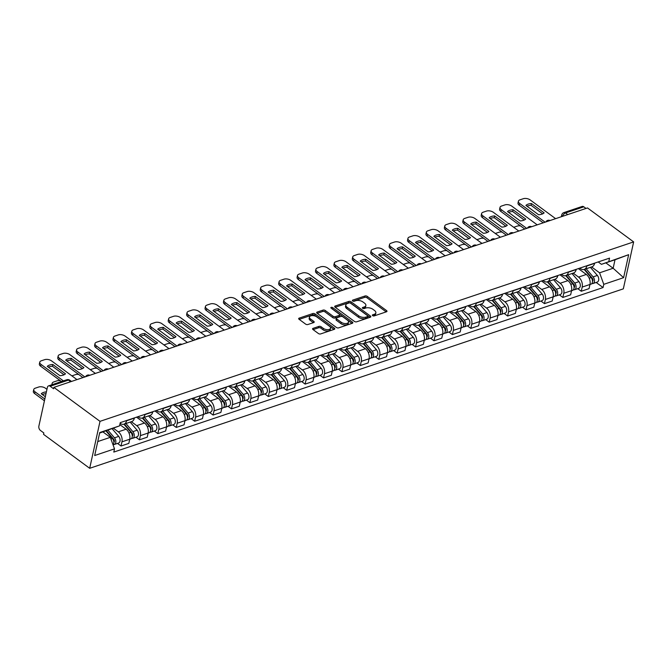 <?xml version="1.0" encoding="UTF-8"?>
<svg xmlns="http://www.w3.org/2000/svg" width="667" height="667" viewBox="0 0 667 667"><rect width="100%" height="100%" fill="white"/><g stroke="black" fill="none" stroke-linecap="round" stroke-linejoin="round"><path stroke-width="1" d="M372.62 315.641A1.126 0.584 12.4 0 0 374.179 315.925L386.493 311.781A1.609 0.834 12.4 0 0 386.985 311.339A1.609 0.834 12.4 0 0 386.577 310.605L367.25 296.381A1.609 0.834 12.4 0 0 365.024 295.981L352.718 300.117A1.126 0.584 12.4 0 0 352.368 300.433A1.126 0.584 12.4 0 0 352.651 300.942A1.126 0.584 12.4 0 0 354.219 301.226L355.811 300.692A5.144 2.66 12.4 0 1 362.948 301.976L364.557 303.16A5.144 2.66 12.4 0 1 365.875 305.511A5.144 2.66 12.4 0 1 364.29 306.928L362.698 307.47A1.126 0.584 12.4 0 0 362.348 307.779A1.126 0.584 12.4 0 0 362.64 308.296A1.126 0.584 12.4 0 0 364.199 308.571L365.791 308.037A5.144 2.66 12.4 0 1 372.936 309.321L374.546 310.505A5.144 2.66 12.4 0 1 375.855 312.856A5.144 2.66 12.4 0 1 374.27 314.282L372.678 314.816A1.126 0.584 12.4 0 0 372.336 315.124A1.126 0.584 12.4 0 0 372.62 315.641M313.073 328.356A1.609 0.834 12.4 0 0 312.573 328.798A1.609 0.834 12.4 0 0 312.981 329.54L318.409 333.525A1.609 0.834 12.4 0 0 320.635 333.925L334.309 329.331A1.609 0.834 12.4 0 0 334.801 328.889A1.609 0.834 12.4 0 0 334.392 328.147L315.066 313.932A1.609 0.834 12.4 0 0 312.84 313.532L299.166 318.126A1.609 0.834 12.4 0 0 298.674 318.568A1.609 0.834 12.4 0 0 299.083 319.301L305.636 324.12A1.609 0.834 12.4 0 0 307.862 324.521L313.715 322.561A1.609 0.834 12.4 0 0 314.207 322.111A1.609 0.834 12.4 0 0 313.798 321.377L310.555 318.984A4.294 2.218 12.4 0 1 309.455 317.025A4.294 2.218 12.4 0 1 312.331 315.591A4.294 2.218 12.4 0 1 316.75 316.9L329.473 326.263A4.294 2.218 12.4 0 1 330.565 328.231A4.294 2.218 12.4 0 1 327.689 329.665A4.294 2.218 12.4 0 1 323.27 328.347L321.152 326.788A1.609 0.834 12.4 0 0 318.918 326.388L313.073 328.356L312.84 329.415M100.008 421.344L53.86 387.377L587.502 207.937L633.65 241.904L100.008 421.344L89.686 468.301L623.328 288.853L633.65 241.904M354.427 321.411A1.609 0.834 12.4 0 0 356.662 321.811L370.327 317.217A1.609 0.834 12.4 0 0 370.827 316.775A1.609 0.834 12.4 0 0 370.418 316.041L351.092 301.817A1.609 0.834 12.4 0 0 348.866 301.417L335.193 306.011A1.609 0.834 12.4 0 0 334.701 306.453A1.609 0.834 12.4 0 0 335.109 307.187L354.427 321.411M352.318 323.27L338.653 327.872A1.609 0.834 12.4 0 1 336.418 327.472L317.1 313.248A1.609 0.834 12.4 0 1 316.683 312.515A1.609 0.834 12.4 0 1 317.184 312.064L323.028 310.105A1.609 0.834 12.4 0 1 325.263 310.505L333.1 316.266A1.609 0.834 12.4 0 0 335.334 316.667L339.211 315.366A1.609 0.834 12.4 0 0 339.703 314.924A1.609 0.834 12.4 0 0 339.295 314.182L331.14 308.179A1.126 0.584 12.4 0 1 330.849 307.67A1.126 0.584 12.4 0 1 331.607 307.295A1.126 0.584 12.4 0 1 332.758 307.637L352.401 322.094A1.609 0.834 12.4 0 1 352.818 322.828A1.609 0.834 12.4 0 1 352.318 323.27M53.86 387.377L53.56 388.753L50.175 386.251A3.277 2.126 -108.6 0 0 48.524 385.885A3.277 2.126 -108.6 0 0 47.382 387.385L38.869 426.121A3.277 2.126 -108.6 0 0 40.454 430.465L43.839 432.966L43.538 434.334L89.686 468.301M567.725 214.591L565.516 212.965A3.277 2.126 71.4 0 0 563.873 212.598L582.166 206.445A3.277 2.126 71.4 0 1 583.808 206.812L565.516 212.965A3.277 1.826 126.4 0 0 562.598 216.308M586.018 208.438L583.808 206.812M586.877 265.749L586.818 266A7.529 4.886 71.4 0 1 584.192 269.426L591.979 266.808A7.529 4.886 -108.6 0 0 594.605 263.373L594.664 263.132M573.178 273.128L578.539 277.08A7.529 4.886 71.4 0 1 582.183 287.077L589.978 284.459A7.529 4.886 -108.6 0 0 586.326 274.454L578.372 268.601M589.978 284.459L589.053 288.636L581.265 291.254L577.739 288.653M584.192 269.426A7.529 4.886 71.4 0 1 580.407 268.593L579.781 268.134M582.183 287.077L581.265 291.254M568.467 271.936L568.409 272.186A7.529 4.886 71.4 0 1 565.783 275.621L573.57 273.003A7.529 4.886 -108.6 0 0 576.196 269.568L576.255 269.318M559.33 294.839L562.856 297.44L570.644 294.822L571.569 290.645A7.529 4.886 -108.6 0 0 567.917 280.649L559.963 274.796M565.783 275.621A7.529 4.886 71.4 0 1 561.998 274.779L561.372 274.32M554.769 279.323L560.13 283.267A7.529 4.886 71.4 0 1 563.773 293.263L562.856 297.44M550.058 278.131L550 278.381A7.529 4.886 71.4 0 1 547.374 281.808L555.161 279.19A7.529 4.886 -108.6 0 0 557.787 275.754L557.845 275.504M540.92 301.034L544.447 303.635L552.234 301.017L553.151 296.84A7.529 4.886 -108.6 0 0 549.508 286.835L541.554 280.982M547.374 281.808A7.529 4.886 71.4 0 1 543.588 280.974L542.963 280.515M536.36 285.509L541.721 289.461A7.529 4.886 71.4 0 1 545.364 299.458L544.447 303.635M531.649 284.317L531.591 284.567A7.529 4.886 71.4 0 1 528.964 288.002L536.752 285.384A7.529 4.886 -108.6 0 0 539.378 281.949L539.436 281.699M522.511 307.22L526.038 309.822L533.825 307.204L534.742 303.026A7.529 4.886 -108.6 0 0 531.099 293.03L523.145 287.177M528.964 288.002A7.529 4.886 71.4 0 1 525.179 287.16L524.554 286.702M517.951 291.704L523.312 295.648A7.529 4.886 71.4 0 1 526.955 305.644L526.038 309.822M513.24 290.512L513.181 290.754A7.529 4.886 71.4 0 1 510.555 294.189L518.342 291.571A7.529 4.886 -108.6 0 0 520.969 288.136L521.027 287.886M504.102 313.415L507.629 316.016L515.416 313.39L516.333 309.221A7.529 4.886 -108.6 0 0 512.69 299.216L504.736 293.363M510.555 294.189A7.529 4.886 71.4 0 1 506.77 293.355L506.145 292.896M499.541 297.891L504.902 301.843A7.529 4.886 71.4 0 1 508.546 311.839L507.629 316.016M494.831 296.698L494.772 296.948A7.529 4.886 71.4 0 1 492.146 300.383L499.933 297.765A7.529 4.886 -108.6 0 0 502.559 294.33L502.618 294.08M485.693 319.601L489.219 322.203L497.007 319.585L497.924 315.408A7.529 4.886 -108.6 0 0 494.28 305.411L486.326 299.558M492.146 300.383A7.529 4.886 71.4 0 1 488.361 299.541L487.735 299.083M481.132 304.085L486.493 308.029A7.529 4.886 71.4 0 1 490.137 318.026L489.219 322.203M476.421 302.893L476.363 303.135A7.529 4.886 71.4 0 1 473.737 306.57L481.524 303.952A7.529 4.886 -108.6 0 0 484.15 300.517L484.209 300.267M467.284 325.796L470.81 328.397L478.598 325.771L479.515 321.602A7.529 4.886 -108.6 0 0 475.871 311.597L467.917 305.744M473.737 306.57A7.529 4.886 71.4 0 1 469.952 305.736L469.326 305.278M462.723 310.272L468.084 314.215A7.529 4.886 71.4 0 1 471.727 324.22L470.81 328.397M458.012 309.079L457.954 309.33A7.529 4.886 71.4 0 1 455.328 312.765L463.115 310.147A7.529 4.886 -108.6 0 0 465.741 306.712L465.799 306.461M448.874 331.983L452.401 334.584L460.188 331.966L461.105 327.789A7.529 4.886 -108.6 0 0 457.462 317.792L449.508 311.939M455.328 312.765A7.529 4.886 71.4 0 1 451.542 311.923L450.917 311.464M444.314 316.466L449.675 320.41A7.529 4.886 71.4 0 1 453.318 330.407L452.401 334.584M439.603 315.266L439.545 315.516A7.529 4.886 71.4 0 1 436.918 318.951L444.706 316.333A7.529 4.886 -108.6 0 0 447.332 312.898L447.39 312.648M430.465 338.177L433.992 340.779L441.779 338.152L442.696 333.984A7.529 4.886 -108.6 0 0 439.053 323.979L431.099 318.126M436.918 318.951A7.529 4.886 71.4 0 1 433.133 318.117L432.508 317.659M425.905 322.653L431.266 326.597A7.529 4.886 71.4 0 1 434.909 336.602L433.992 340.779M421.194 321.461L421.135 321.711A7.529 4.886 71.4 0 1 418.501 325.146L426.296 322.528A7.529 4.886 -108.6 0 0 428.923 319.093L428.981 318.843M412.048 344.364L415.583 346.965L423.37 344.347L424.287 340.17A7.529 4.886 -108.6 0 0 420.644 330.173L412.69 324.32M418.501 325.146A7.529 4.886 71.4 0 1 414.724 324.304L414.099 323.845M407.495 328.848L412.856 332.791A7.529 4.886 71.4 0 1 416.5 342.788L415.583 346.965M402.785 327.647L402.726 327.897A7.529 4.886 71.4 0 1 400.092 331.332L407.887 328.714A7.529 4.886 -108.6 0 0 410.513 325.279L410.572 325.029M393.638 350.559L397.173 353.151L404.961 350.534L405.878 346.365A7.529 4.886 -108.6 0 0 402.234 336.36L394.28 330.507M400.092 331.332A7.529 4.886 71.4 0 1 396.315 330.49L395.689 330.032M389.086 335.034L394.447 338.978A7.529 4.886 71.4 0 1 398.091 348.983L397.173 353.151M384.375 333.842L384.317 334.092A7.529 4.886 71.4 0 1 381.682 337.527L389.478 334.909A7.529 4.886 -108.6 0 0 392.104 331.474L392.163 331.224M375.229 356.745L378.764 359.346L386.552 356.728L387.469 352.551A7.529 4.886 -108.6 0 0 383.825 342.555L375.871 336.702M381.682 337.527A7.529 4.886 71.4 0 1 377.906 336.685L377.28 336.226M370.677 341.229L376.038 345.173A7.529 4.886 71.4 0 1 379.681 355.169L378.764 359.346M365.958 340.028L365.908 340.278A7.529 4.886 71.4 0 1 363.273 343.713L371.069 341.095A7.529 4.886 -108.6 0 0 373.695 337.66L373.753 337.41M356.82 362.94L360.355 365.533L368.142 362.915L369.059 358.746A7.529 4.886 -108.6 0 0 365.416 348.741L357.462 342.888M363.273 343.713A7.529 4.886 71.4 0 1 359.496 342.871L358.871 342.413M352.268 347.415L357.629 351.359A7.529 4.886 71.4 0 1 361.272 361.364L360.355 365.533M347.549 346.223L347.499 346.473A7.529 4.886 71.4 0 1 344.864 349.908L352.66 347.29A7.529 4.886 -108.6 0 0 355.286 343.855L355.344 343.605M338.411 369.126L341.946 371.727L349.733 369.109L350.65 364.932A7.529 4.886 -108.6 0 0 347.007 354.936L339.053 349.083M344.864 349.908A7.529 4.886 71.4 0 1 341.079 349.066L340.462 348.608M333.859 353.61L339.22 357.554A7.529 4.886 71.4 0 1 342.863 367.55L341.946 371.727M329.139 352.409L329.089 352.66A7.529 4.886 71.4 0 1 326.455 356.095L334.242 353.477A7.529 4.886 -108.6 0 0 336.877 350.042L336.935 349.791M320.002 375.321L323.537 377.914L331.324 375.296L332.241 371.127A7.529 4.886 -108.6 0 0 328.598 361.122L320.644 355.269M326.455 356.095A7.529 4.886 71.4 0 1 322.67 355.253L322.053 354.794M315.449 359.796L320.81 363.74A7.529 4.886 71.4 0 1 324.454 373.745L323.537 377.914M310.73 358.604L310.68 358.854A7.529 4.886 71.4 0 1 308.046 362.289L315.833 359.663A7.529 4.886 -108.6 0 0 318.467 356.236L318.526 355.986M301.592 381.507L305.127 384.109L312.915 381.491L313.832 377.314A7.529 4.886 -108.6 0 0 310.188 367.317L302.234 361.464M308.046 362.289A7.529 4.886 71.4 0 1 304.26 361.447L303.643 360.989M297.04 365.991L302.401 369.935A7.529 4.886 71.4 0 1 306.045 379.932L305.127 384.109M292.321 364.791L292.271 365.041A7.529 4.886 71.4 0 1 289.636 368.476L297.424 365.858A7.529 4.886 -108.6 0 0 300.058 362.423L300.117 362.173M283.183 387.702L286.718 390.295L294.506 387.677L295.423 383.5A7.529 4.886 -108.6 0 0 291.779 373.503L283.825 367.65M289.636 368.476A7.529 4.886 71.4 0 1 285.851 367.634L285.234 367.175M278.631 372.178L283.992 376.121A7.529 4.886 71.4 0 1 287.635 386.126L286.718 390.295M273.912 370.985L273.862 371.236A7.529 4.886 71.4 0 1 271.227 374.671L279.014 372.044A7.529 4.886 -108.6 0 0 281.649 368.618L281.707 368.367M264.774 393.889L268.309 396.49L276.096 393.872L277.013 389.695A7.529 4.886 -108.6 0 0 273.37 379.698L265.416 373.845M271.227 374.671A7.529 4.886 71.4 0 1 267.442 373.828L266.825 373.37M260.222 378.372L265.583 382.316A7.529 4.886 71.4 0 1 269.226 392.313L268.309 396.49M255.503 377.172L255.453 377.422A7.529 4.886 71.4 0 1 252.818 380.857L260.605 378.239A7.529 4.886 -108.6 0 0 263.24 374.804L263.29 374.554M246.365 400.083L249.9 402.676L257.687 400.058L258.604 395.881A7.529 4.886 -108.6 0 0 254.961 385.885L247.007 380.032M252.818 380.857A7.529 4.886 71.4 0 1 249.033 380.015L248.416 379.556M241.813 384.559L247.174 388.502A7.529 4.886 71.4 0 1 250.817 398.507L249.9 402.676M237.093 383.367L237.043 383.617A7.529 4.886 71.4 0 1 234.409 387.052L242.196 384.425A7.529 4.886 -108.6 0 0 244.831 380.999L244.881 380.749M227.956 406.27L231.491 408.871L239.278 406.253L240.195 402.076A7.529 4.886 -108.6 0 0 236.552 392.079L228.598 386.226M234.409 387.052A7.529 4.886 71.4 0 1 230.624 386.21L230.007 385.751M223.403 390.754L228.756 394.697A7.529 4.886 71.4 0 1 232.408 404.694L231.491 408.871M218.684 389.553L218.634 389.803A7.529 4.886 71.4 0 1 216 393.238L223.787 390.62A7.529 4.886 -108.6 0 0 226.421 387.185L226.472 386.935M209.546 412.464L213.081 415.057L220.869 412.439L221.786 408.262A7.529 4.886 -108.6 0 0 218.142 398.266L210.188 392.413M216 393.238A7.529 4.886 71.4 0 1 212.214 392.396L211.597 391.938M204.994 396.94L210.347 400.884A7.529 4.886 71.4 0 1 213.999 410.889L213.081 415.057M200.275 395.748L200.225 395.998A7.529 4.886 71.4 0 1 197.59 399.425L205.378 396.807A7.529 4.886 -108.6 0 0 208.012 393.38L208.062 393.13M191.137 418.651L194.672 421.252L202.46 418.634L203.377 414.457A7.529 4.886 -108.6 0 0 199.733 404.46L191.779 398.599M197.59 399.425A7.529 4.886 71.4 0 1 193.805 398.591L193.188 398.132M186.585 403.135L191.938 407.078A7.529 4.886 71.4 0 1 195.589 417.075L194.672 421.252M181.866 401.934L181.816 402.184A7.529 4.886 71.4 0 1 179.181 405.619L186.968 403.001A7.529 4.886 -108.6 0 0 189.603 399.566L189.653 399.316M172.728 424.837L176.263 427.439L184.05 424.821L184.967 420.644A7.529 4.886 -108.6 0 0 181.324 410.647L173.37 404.794M179.181 405.619A7.529 4.886 71.4 0 1 175.396 404.777L174.771 404.319M168.176 409.321L173.528 413.265A7.529 4.886 71.4 0 1 177.18 423.262L176.263 427.439M163.457 408.129L163.407 408.379A7.529 4.886 71.4 0 1 160.772 411.806L168.559 409.188A7.529 4.886 -108.6 0 0 171.194 405.753L171.244 405.511M154.319 431.032L157.854 433.633L165.641 431.015L166.558 426.838A7.529 4.886 -108.6 0 0 162.915 416.833L154.961 410.98M160.772 411.806A7.529 4.886 71.4 0 1 156.987 410.972L156.361 410.513M149.767 415.508L155.119 419.46A7.529 4.886 71.4 0 1 158.771 429.456L157.854 433.633M145.047 414.315L144.997 414.566A7.529 4.886 71.4 0 1 142.363 418.001L150.15 415.383A7.529 4.886 -108.6 0 0 152.785 411.948L152.835 411.697M135.91 437.218L139.445 439.82L147.232 437.202L148.149 433.025A7.529 4.886 -108.6 0 0 144.506 423.028L136.552 417.175M142.363 418.001A7.529 4.886 71.4 0 1 138.578 417.158L137.952 416.7M131.357 421.702L136.71 425.646A7.529 4.886 71.4 0 1 140.362 435.643L139.445 439.82M126.638 420.51L126.588 420.76A7.529 4.886 71.4 0 1 123.954 424.187L131.741 421.569A7.529 4.886 -108.6 0 0 134.375 418.134L134.426 417.884M117.5 443.413L121.035 446.015L128.823 443.397L129.74 439.219A7.529 4.886 -108.6 0 0 126.088 429.214L119.835 424.612M123.954 424.187A7.529 4.886 71.4 0 1 120.168 423.353L120.127 423.32M113.515 428.314L118.301 431.841A7.529 4.886 71.4 0 1 121.953 441.837L121.035 446.015M591.587 266.942L599.575 272.82L613.148 268.251L615.007 259.771L601.442 264.332L598.191 261.939M605.819 262.856L613.148 268.251L623.603 277.672L603.777 284.342L599.575 272.82M601.442 264.332L628.656 254.677L623.603 277.672M97.757 441.562L110.305 437.344L114.507 448.858L113.799 452.076L603.068 287.552L603.777 284.342M114.507 448.858L94.681 455.528L99.742 432.533L119.568 425.863L99.616 433.075M608.829 261.339L609.538 258.129L120.268 422.645L119.568 425.863M110.305 437.344L102.976 431.949M596.148 282.458L603.068 287.552M628.656 254.677L615.007 259.771M373.195 315.908L373.97 315.649A5.144 2.66 12.4 0 0 375.554 314.224L375.855 312.856M365.875 305.511L365.574 306.878A5.144 2.66 12.4 0 1 363.99 308.304L363.215 308.563M386.168 311.889L366.95 297.749A1.609 0.834 12.4 0 0 364.724 297.349L353.235 301.217M370.01 317.325L350.792 303.185A1.609 0.834 12.4 0 0 348.558 302.785L335.218 307.27M367.55 316.542A1.126 0.584 12.4 0 0 367.901 316.225A1.126 0.584 12.4 0 0 367.617 315.716L350.65 303.227A1.126 0.584 12.4 0 0 349.091 302.951L347.415 303.518A5.144 2.66 12.4 0 0 345.823 304.936A5.144 2.66 12.4 0 0 347.14 307.287L358.729 315.825A5.144 2.66 12.4 0 0 365.875 317.1L367.55 316.542L367.25 317.909A1.126 0.584 12.4 0 0 367.6 317.6L367.901 316.225M345.823 304.936L345.523 306.311A5.144 2.66 12.4 0 0 346.84 308.654L347.14 307.287M367.25 317.909L365.574 318.476A5.144 2.66 12.4 0 1 358.429 317.192L346.84 308.654M317.209 313.332L322.728 311.472L323.028 310.105M339.703 314.924L339.403 316.291A1.609 0.834 12.4 0 1 338.911 316.733L335.034 318.042A1.609 0.834 12.4 0 1 332.8 317.642L324.962 311.873A1.609 0.834 12.4 0 0 322.728 311.472M351.993 323.387L332.458 309.004A1.126 0.584 12.4 0 0 331.899 308.738M341.229 322.253A4.294 2.218 12.4 0 0 345.648 323.57A4.294 2.218 12.4 0 0 348.524 322.136A4.294 2.218 12.4 0 0 347.424 320.168L342.946 316.875A1.609 0.834 12.4 0 0 340.712 316.475L336.835 317.775A1.609 0.834 12.4 0 0 336.335 318.217A1.609 0.834 12.4 0 0 336.752 318.959L341.229 322.253L340.929 323.62A4.294 2.218 12.4 0 0 345.348 324.937A4.294 2.218 12.4 0 0 348.224 323.503L348.524 322.136M336.335 318.217L336.035 319.593A1.609 0.834 12.4 0 0 336.451 320.327L336.752 318.959M340.929 323.62L336.451 320.327M330.565 328.231L330.265 329.598A4.294 2.218 12.4 0 1 327.389 331.032A4.294 2.218 12.4 0 1 322.97 329.723L320.852 328.156A1.609 0.834 12.4 0 0 318.618 327.755L313.098 329.615M309.455 317.025L309.154 318.392A4.294 2.218 12.4 0 0 310.255 320.36L310.555 318.984M313.39 322.67L310.255 320.36M333.984 329.44L314.766 315.299A1.609 0.834 12.4 0 0 312.54 314.899L299.191 319.385M584.15 269.443L591.112 277.555A4.094 2.66 71.4 0 1 592.496 281.466A4.094 2.66 71.4 0 1 590.97 284.2L589.953 284.542M588.861 274.937L590.487 276.13M520.527 225.896A4.911 2.535 12.4 0 0 517.325 226.08L513.898 227.23A4.911 2.535 12.4 0 0 513.715 227.297M584.609 269.285L592.363 278.322A1.968 1.276 71.4 0 1 592.496 281.407M586.151 268.768L593.113 276.88A4.094 2.66 71.4 0 1 594.505 280.79A4.094 2.66 71.4 0 1 592.971 283.525A4.094 2.66 71.4 0 1 591.862 283.542M590.403 267.342L597.365 275.446A4.094 2.66 71.4 0 1 598.749 279.365A4.094 2.66 71.4 0 1 597.223 282.099L592.971 283.525M542.663 213.849L531.074 205.319A10.23 5.286 -167.6 0 0 527.005 206.203M543.188 222.836L519.268 205.236A4.911 2.535 -167.6 0 1 518.017 202.993L518.409 201.209A4.911 2.535 12.4 0 0 519.66 203.46L519.268 205.236M531.466 203.543A10.23 5.286 -167.6 0 0 525.921 205.411L538.586 214.732A10.23 5.286 -167.6 0 0 544.139 212.865L531.466 203.543L531.074 205.319M555.619 218.659L530.165 199.925A4.911 2.535 12.4 0 0 523.345 198.699L519.918 199.85A4.911 2.535 12.4 0 0 518.409 201.209M545.114 222.194L519.66 203.46M565.741 275.638L572.695 283.742A4.094 2.66 71.4 0 1 574.087 287.652A4.094 2.66 71.4 0 1 572.561 290.395L571.544 290.737M570.452 281.132L572.078 282.324M502.118 232.091A4.911 2.535 12.4 0 0 498.916 232.266L495.489 233.417A4.911 2.535 12.4 0 0 495.306 233.492M566.2 275.479L573.953 284.509A1.968 1.276 71.4 0 1 574.087 287.602M567.742 274.962L574.704 283.066A4.094 2.66 71.4 0 1 576.096 286.985A4.094 2.66 71.4 0 1 574.562 289.72A4.094 2.66 71.4 0 1 573.453 289.736M571.994 273.528L578.956 281.641A4.094 2.66 71.4 0 1 580.34 285.551A4.094 2.66 71.4 0 1 578.814 288.294L574.562 289.72M547.332 281.824L554.285 289.937A4.094 2.66 71.4 0 1 555.678 293.847A4.094 2.66 71.4 0 1 554.152 296.582L553.135 296.923M552.043 287.319L553.668 288.511M483.708 238.277A4.911 2.535 12.4 0 0 480.507 238.461L477.08 239.611A4.911 2.535 12.4 0 0 476.897 239.678M547.79 281.666L555.544 290.704A1.968 1.276 71.4 0 1 555.678 293.788M549.333 281.149L556.295 289.261A4.094 2.66 71.4 0 1 557.687 293.172A4.094 2.66 71.4 0 1 556.153 295.906A4.094 2.66 71.4 0 1 555.044 295.923M553.585 279.723L560.547 287.827A4.094 2.66 71.4 0 1 561.931 291.746A4.094 2.66 71.4 0 1 560.405 294.481L556.153 295.906M524.254 220.043L512.665 211.514A10.23 5.286 -167.6 0 0 508.596 212.389M524.779 229.031L500.859 211.431A4.911 2.535 -167.6 0 1 499.608 209.18L500 207.404A4.911 2.535 12.4 0 0 501.251 209.646L500.859 211.431M513.056 209.73A10.23 5.286 -167.6 0 0 507.512 211.597L520.177 220.919A10.23 5.286 -167.6 0 0 525.729 219.059L513.056 209.73L512.665 211.514M537.21 224.846L511.756 206.12A4.911 2.535 12.4 0 0 504.936 204.894L501.509 206.045A4.911 2.535 12.4 0 0 500 207.404M526.705 228.381L501.251 209.646M505.844 226.23L494.255 217.7A10.23 5.286 -167.6 0 0 490.187 218.584M506.37 235.218L482.449 217.617A4.911 2.535 -167.6 0 1 481.199 215.374L481.591 213.59A4.911 2.535 12.4 0 0 482.841 215.841L482.449 217.617M494.647 215.925A10.23 5.286 -167.6 0 0 489.103 217.792L501.767 227.113A10.23 5.286 -167.6 0 0 507.32 225.246L494.647 215.925L494.255 217.7M518.801 231.04L493.347 212.306A4.911 2.535 12.4 0 0 486.526 211.08L483.1 212.231A4.911 2.535 12.4 0 0 481.591 213.59M508.296 234.567L482.841 215.841M528.923 288.019L535.876 296.123A4.094 2.66 71.4 0 1 537.269 300.033A4.094 2.66 71.4 0 1 535.743 302.776L534.726 303.118M533.633 293.513L535.259 294.706M465.299 244.472A4.911 2.535 12.4 0 0 462.098 244.647L458.671 245.798A4.911 2.535 12.4 0 0 458.487 245.865M529.381 287.861L537.135 296.89A1.968 1.276 71.4 0 1 537.269 299.983M530.924 287.344L537.885 295.448A4.094 2.66 71.4 0 1 539.278 299.358A4.094 2.66 71.4 0 1 537.744 302.101A4.094 2.66 71.4 0 1 536.635 302.118M535.176 285.91L542.138 294.022A4.094 2.66 71.4 0 1 543.522 297.932A4.094 2.66 71.4 0 1 541.996 300.675L537.744 302.101M510.513 294.205L517.467 302.318A4.094 2.66 71.4 0 1 518.859 306.228A4.094 2.66 71.4 0 1 517.325 308.963L516.316 309.305M515.224 299.7L516.842 300.892M446.89 250.659A4.911 2.535 12.4 0 0 443.688 250.842L440.262 251.993A4.911 2.535 12.4 0 0 440.078 252.059M510.972 294.047L518.726 303.085A1.968 1.276 71.4 0 1 518.859 306.17M512.514 293.53L519.476 301.642A4.094 2.66 71.4 0 1 520.869 305.553A4.094 2.66 71.4 0 1 519.335 308.287A4.094 2.66 71.4 0 1 518.226 308.304M516.767 292.104L523.728 300.208A4.094 2.66 71.4 0 1 525.112 304.127A4.094 2.66 71.4 0 1 523.587 306.862L519.335 308.287M492.104 300.4L499.058 308.504A4.094 2.66 71.4 0 1 500.45 312.414A4.094 2.66 71.4 0 1 498.916 315.157L497.907 315.499M496.815 305.886L498.432 307.078M428.472 256.853A4.911 2.535 12.4 0 0 425.279 257.028L421.852 258.179A4.911 2.535 12.4 0 0 421.669 258.246M492.563 300.242L500.317 309.271A1.968 1.276 71.4 0 1 500.45 312.364M494.105 299.725L501.067 307.829A4.094 2.66 71.4 0 1 502.459 311.739A4.094 2.66 71.4 0 1 500.925 314.482A4.094 2.66 71.4 0 1 499.816 314.499M498.357 298.291L505.319 306.403A4.094 2.66 71.4 0 1 506.703 310.313A4.094 2.66 71.4 0 1 505.177 313.048L500.925 314.482M487.435 232.424L475.846 223.895A10.23 5.286 -167.6 0 0 471.777 224.771M487.961 241.412L464.04 223.804A4.911 2.535 -167.6 0 1 462.79 221.561L463.181 219.785A4.911 2.535 12.4 0 0 464.432 222.028L464.04 223.804M476.238 222.111A10.23 5.286 -167.6 0 0 470.694 223.979L483.358 233.3A10.23 5.286 -167.6 0 0 488.911 231.441L476.238 222.111L475.846 223.895M500.392 237.227L474.937 218.493A4.911 2.535 12.4 0 0 468.117 217.275L464.691 218.426A4.911 2.535 12.4 0 0 463.181 219.785M489.886 240.762L464.432 222.028M469.026 238.611L457.437 230.082A10.23 5.286 -167.6 0 0 453.368 230.965M469.551 247.599L445.631 229.998A4.911 2.535 -167.6 0 1 444.38 227.755L444.772 225.971A4.911 2.535 12.4 0 0 446.023 228.222L445.631 229.998M457.829 228.306A10.23 5.286 -167.6 0 0 452.284 230.173L464.949 239.495A10.23 5.286 -167.6 0 0 470.493 237.627L457.829 228.306L457.437 230.082M481.974 243.422L456.528 224.687A4.911 2.535 12.4 0 0 449.708 223.462L446.281 224.612A4.911 2.535 12.4 0 0 444.772 225.971M471.477 246.948L446.023 228.222M450.617 244.806L439.028 236.276A10.23 5.286 -167.6 0 0 434.959 237.152M451.134 253.793L427.222 236.185A4.911 2.535 -167.6 0 1 425.971 233.942L426.363 232.166A4.911 2.535 12.4 0 0 427.614 234.409L427.222 236.185M439.42 234.492A10.23 5.286 -167.6 0 0 433.875 236.36L446.54 245.681A10.23 5.286 -167.6 0 0 452.084 243.822L439.42 234.492L439.028 236.276M463.565 249.608L438.119 230.874A4.911 2.535 12.4 0 0 431.299 229.656L427.872 230.807A4.911 2.535 12.4 0 0 426.363 232.166M453.068 253.143L427.614 234.409M432.208 250.992L420.619 242.463A10.23 5.286 -167.6 0 0 416.55 243.347M432.725 259.98L408.813 242.379A4.911 2.535 -167.6 0 1 407.562 240.137L407.946 238.352A4.911 2.535 12.4 0 0 409.204 240.604L408.813 242.379M421.01 240.687A10.23 5.286 -167.6 0 0 415.466 242.546L428.131 251.876A10.23 5.286 -167.6 0 0 433.675 250.008L421.01 240.687L420.619 242.463M445.156 255.803L419.71 237.068A4.911 2.535 12.4 0 0 412.89 235.843L409.463 236.993A4.911 2.535 12.4 0 0 407.946 238.352M434.659 259.33L409.204 240.604M413.798 257.187L402.209 248.658A10.23 5.286 -167.6 0 0 398.132 249.533M414.315 266.175L390.403 248.566A4.911 2.535 -167.6 0 1 389.153 246.323L389.536 244.547A4.911 2.535 12.4 0 0 390.795 246.79L390.403 248.566M402.601 246.873A10.23 5.286 -167.6 0 0 397.057 248.741L409.721 258.062A10.23 5.286 -167.6 0 0 415.266 256.195L402.601 246.873L402.209 248.658M426.747 261.989L401.301 243.255A4.911 2.535 12.4 0 0 394.48 242.038L391.054 243.188A4.911 2.535 12.4 0 0 389.536 244.547M416.25 265.524L390.795 246.79M395.389 263.373L383.8 254.844A10.23 5.286 -167.6 0 0 379.723 255.728M395.906 272.361L371.994 254.761A4.911 2.535 -167.6 0 1 370.735 252.518L371.127 250.734A4.911 2.535 12.4 0 0 372.386 252.976L371.994 254.761M384.192 253.068A10.23 5.286 -167.6 0 0 378.648 254.927L391.312 264.257A10.23 5.286 -167.6 0 0 396.857 262.389L384.192 253.068L383.8 254.844M408.337 268.184L382.891 249.45A4.911 2.535 12.4 0 0 376.071 248.224L372.645 249.375A4.911 2.535 12.4 0 0 371.127 250.734M397.84 271.711L372.386 252.976M376.98 269.568L365.391 261.039A10.23 5.286 -167.6 0 0 361.314 261.914M377.497 278.556L353.585 260.947A4.911 2.535 -167.6 0 1 352.326 258.704L352.718 256.928A4.911 2.535 12.4 0 0 353.977 259.171L353.585 260.947M365.783 259.255A10.23 5.286 -167.6 0 0 360.238 261.122L372.903 270.443A10.23 5.286 -167.6 0 0 378.447 268.576L365.783 259.255L365.391 261.039M389.928 274.37L364.482 255.636A4.911 2.535 12.4 0 0 357.662 254.419L354.235 255.569A4.911 2.535 12.4 0 0 352.718 256.928M379.431 277.906L353.977 259.171M358.571 275.754L346.982 267.225A10.23 5.286 -167.6 0 0 342.905 268.109M359.088 284.742L335.176 267.142A4.911 2.535 -167.6 0 1 333.917 264.899L334.309 263.115A4.911 2.535 12.4 0 0 335.568 265.358L335.176 267.142M347.374 265.449A10.23 5.286 -167.6 0 0 341.829 267.309L354.494 276.638A10.23 5.286 -167.6 0 0 360.038 274.771L347.374 265.449L346.982 267.225M371.519 280.565L346.073 261.831A4.911 2.535 12.4 0 0 339.253 260.605L335.826 261.756A4.911 2.535 12.4 0 0 334.309 263.115M361.022 284.092L335.568 265.358M340.162 281.941L328.573 273.42A10.23 5.286 -167.6 0 0 324.495 274.295M340.679 290.937L316.767 273.328A4.911 2.535 -167.6 0 1 315.508 271.085L315.9 269.31A4.911 2.535 12.4 0 0 317.159 271.552L316.767 273.328M328.964 271.636A10.23 5.286 -167.6 0 0 323.42 273.503L336.085 282.825A10.23 5.286 -167.6 0 0 341.629 280.957L328.964 271.636L328.573 273.42M353.11 286.752L327.664 268.017A4.911 2.535 12.4 0 0 320.844 266.792L317.417 267.942A4.911 2.535 12.4 0 0 315.9 269.31M342.613 290.287L317.159 271.552M321.752 288.136L310.163 279.606A10.23 5.286 -167.6 0 0 306.086 280.49M322.269 297.123L298.357 279.523A4.911 2.535 -167.6 0 1 297.098 277.28L297.49 275.496A4.911 2.535 12.4 0 0 298.749 277.739L298.357 279.523M310.555 277.831A10.23 5.286 -167.6 0 0 305.011 279.69L317.675 289.019A10.23 5.286 -167.6 0 0 323.22 287.152L310.555 277.831L310.163 279.606M334.701 292.946L309.255 274.212A4.911 2.535 12.4 0 0 302.426 272.986L299.008 274.137A4.911 2.535 12.4 0 0 297.49 275.496M324.204 296.473L298.749 277.739M303.343 294.322L291.754 285.801A10.23 5.286 -167.6 0 0 287.677 286.677M303.86 303.318L279.948 285.709A4.911 2.535 -167.6 0 1 278.689 283.467L279.081 281.691A4.911 2.535 12.4 0 0 280.34 283.934L279.948 285.709M292.146 284.017A10.23 5.286 -167.6 0 0 286.602 285.885L299.266 295.206A10.23 5.286 -167.6 0 0 304.811 293.338L292.146 284.017L291.754 285.801M316.291 299.133L290.845 280.398A4.911 2.535 12.4 0 0 284.017 279.173L280.599 280.323A4.911 2.535 12.4 0 0 279.081 281.691M305.794 302.668L280.34 283.934M284.934 300.517L273.345 291.988A10.23 5.286 -167.6 0 0 269.268 292.871M285.451 309.505L261.539 291.904A4.911 2.535 -167.6 0 1 260.28 289.661L260.672 287.877A4.911 2.535 12.4 0 0 261.931 290.12L261.539 291.904M273.737 290.212A10.23 5.286 -167.6 0 0 268.192 292.071L280.857 301.401A10.23 5.286 -167.6 0 0 286.401 299.533L273.737 290.212L273.345 291.988M297.882 305.328L272.436 286.593A4.911 2.535 12.4 0 0 265.608 285.368L262.189 286.518A4.911 2.535 12.4 0 0 260.672 287.877M287.377 308.854L261.931 290.12M266.525 306.703L254.936 298.182A10.23 5.286 -167.6 0 0 250.859 299.058M267.042 315.691L243.13 298.091A4.911 2.535 -167.6 0 1 241.871 295.848L242.263 294.072A4.911 2.535 12.4 0 0 243.522 296.315L243.13 298.091M255.328 296.398A10.23 5.286 -167.6 0 0 249.783 298.266L262.448 307.587A10.23 5.286 -167.6 0 0 267.992 305.719L255.328 296.398L254.936 298.182M279.473 311.514L254.027 292.78A4.911 2.535 12.4 0 0 247.199 291.554L243.78 292.705A4.911 2.535 12.4 0 0 242.263 294.072M268.968 315.049L243.522 296.315M248.116 312.898L236.527 304.369A10.23 5.286 -167.6 0 0 232.45 305.253M248.633 321.886L224.721 304.285A4.911 2.535 -167.6 0 1 223.462 302.034L223.854 300.258A4.911 2.535 12.4 0 0 225.113 302.501L224.721 304.285M236.918 302.593A10.23 5.286 -167.6 0 0 231.374 304.452L244.039 313.773A10.23 5.286 -167.6 0 0 249.583 311.914L236.918 302.593L236.527 304.369M261.064 317.709L235.609 298.974A4.911 2.535 12.4 0 0 228.789 297.749L225.371 298.899A4.911 2.535 12.4 0 0 223.854 300.258M250.559 321.236L225.113 302.501M229.706 319.084L218.117 310.555A10.23 5.286 -167.6 0 0 214.04 311.439M230.223 328.072L206.311 310.472A4.911 2.535 -167.6 0 1 205.052 308.229L205.444 306.453A4.911 2.535 12.4 0 0 206.703 308.696L206.311 310.472M218.509 308.779A10.23 5.286 -167.6 0 0 212.965 310.647L225.629 319.968A10.23 5.286 -167.6 0 0 231.174 318.101L218.509 308.779L218.117 310.555M242.655 323.895L217.2 305.161A4.911 2.535 12.4 0 0 210.38 303.935L206.962 305.086A4.911 2.535 12.4 0 0 205.444 306.453M232.149 327.43L206.703 308.696M211.297 325.279L199.708 316.75A10.23 5.286 -167.6 0 0 195.631 317.634M211.814 334.267L187.902 316.667A4.911 2.535 -167.6 0 1 186.643 314.415L187.035 312.64A4.911 2.535 12.4 0 0 188.294 314.882L187.902 316.667M200.1 314.974A10.23 5.286 -167.6 0 0 194.556 316.833L207.22 326.155A10.23 5.286 -167.6 0 0 212.765 324.295L200.1 314.974L199.708 316.75M224.245 330.09L198.791 311.356A4.911 2.535 12.4 0 0 191.971 310.13L188.553 311.281A4.911 2.535 12.4 0 0 187.035 312.64M213.74 333.617L188.294 314.882M192.888 331.466L181.299 322.936A10.23 5.286 -167.6 0 0 177.222 323.82M193.405 340.453L169.493 322.853A4.911 2.535 -167.6 0 1 168.234 320.61L168.626 318.826A4.911 2.535 12.4 0 0 169.885 321.077L169.493 322.853M181.691 321.161A10.23 5.286 -167.6 0 0 176.146 323.028L188.811 332.349A10.23 5.286 -167.6 0 0 194.355 330.482L181.691 321.161L181.299 322.936M205.836 336.276L180.382 317.542A4.911 2.535 12.4 0 0 173.562 316.316L170.143 317.467A4.911 2.535 12.4 0 0 168.626 318.826M195.331 339.811L169.885 321.077M174.479 337.66L162.89 329.131A10.23 5.286 -167.6 0 0 158.813 330.015M174.996 346.648L151.084 329.048A4.911 2.535 -167.6 0 1 149.825 326.797L150.217 325.021A4.911 2.535 12.4 0 0 151.476 327.264L151.084 329.048M163.282 327.347A10.23 5.286 -167.6 0 0 157.737 329.215L170.402 338.536A10.23 5.286 -167.6 0 0 175.946 336.677L163.282 327.347L162.89 329.131M187.427 342.471L161.973 323.737A4.911 2.535 12.4 0 0 155.153 322.511L151.734 323.662A4.911 2.535 12.4 0 0 150.217 325.021M176.922 345.998L151.476 327.264M156.061 343.847L144.481 335.318A10.23 5.286 -167.6 0 0 140.404 336.201M156.587 352.835L132.675 335.234A4.911 2.535 -167.6 0 1 131.416 332.991L131.808 331.207A4.911 2.535 12.4 0 0 133.066 333.458L132.675 335.234M144.872 333.542A10.23 5.286 -167.6 0 0 139.32 335.409L151.993 344.731A10.23 5.286 -167.6 0 0 157.537 342.863L144.872 333.542L144.481 335.318M169.018 348.658L143.563 329.923A4.911 2.535 12.4 0 0 136.743 328.698L133.325 329.848A4.911 2.535 12.4 0 0 131.808 331.207M158.513 352.193L133.066 333.458M473.687 306.587L480.649 314.699A4.094 2.66 71.4 0 1 482.041 318.609A4.094 2.66 71.4 0 1 480.507 321.344L479.498 321.686M478.406 312.081L480.023 313.273M410.063 263.04A4.911 2.535 12.4 0 0 406.87 263.223L403.443 264.374A4.911 2.535 12.4 0 0 403.26 264.44M474.154 306.428L481.907 315.466A1.968 1.276 71.4 0 1 482.041 318.551M475.696 305.911L482.658 314.024A4.094 2.66 71.4 0 1 484.05 317.934A4.094 2.66 71.4 0 1 482.516 320.669A4.094 2.66 71.4 0 1 481.407 320.685M479.948 304.486L486.902 312.59A4.094 2.66 71.4 0 1 488.294 316.508A4.094 2.66 71.4 0 1 486.768 319.243L482.516 320.669M455.278 312.773L462.239 320.885A4.094 2.66 71.4 0 1 463.632 324.796A4.094 2.66 71.4 0 1 462.098 327.539L461.089 327.872M459.997 318.267L461.614 319.46M391.654 269.235A4.911 2.535 12.4 0 0 388.461 269.41L385.034 270.56A4.911 2.535 12.4 0 0 384.851 270.627M455.744 312.623L463.498 321.652A1.968 1.276 71.4 0 1 463.632 324.746M457.287 312.106L464.249 320.21A4.094 2.66 71.4 0 1 465.641 324.12A4.094 2.66 71.4 0 1 464.107 326.863A4.094 2.66 71.4 0 1 462.998 326.88M461.539 310.672L468.492 318.784A4.094 2.66 71.4 0 1 469.885 322.695A4.094 2.66 71.4 0 1 468.359 325.429L464.107 326.863M436.868 318.968L443.83 327.072A4.094 2.66 71.4 0 1 445.222 330.99A4.094 2.66 71.4 0 1 443.688 333.725L442.68 334.067M441.587 324.462L443.205 325.654M373.245 275.421A4.911 2.535 12.4 0 0 370.052 275.604L366.625 276.755A4.911 2.535 12.4 0 0 366.441 276.822M437.335 318.809L445.089 327.839A1.968 1.276 71.4 0 1 445.222 330.932M438.878 318.292L445.839 326.405A4.094 2.66 71.4 0 1 447.224 330.315A4.094 2.66 71.4 0 1 445.698 333.05A4.094 2.66 71.4 0 1 444.589 333.066M443.13 316.867L450.083 324.971A4.094 2.66 71.4 0 1 451.476 328.889A4.094 2.66 71.4 0 1 449.95 331.624L445.698 333.05M418.459 325.154L425.421 333.267A4.094 2.66 71.4 0 1 426.813 337.177A4.094 2.66 71.4 0 1 425.279 339.92L424.27 340.253M423.178 330.649L424.796 331.841M354.836 281.616A4.911 2.535 12.4 0 0 351.642 281.791L348.216 282.941A4.911 2.535 12.4 0 0 348.024 283.008M418.926 325.004L426.68 334.034A1.968 1.276 71.4 0 1 426.813 337.127M420.468 324.487L427.43 332.591A4.094 2.66 71.4 0 1 428.814 336.502A4.094 2.66 71.4 0 1 427.289 339.245A4.094 2.66 71.4 0 1 426.18 339.261M424.721 323.053L431.674 331.166A4.094 2.66 71.4 0 1 433.066 335.076A4.094 2.66 71.4 0 1 431.532 337.81L427.289 339.245M400.05 331.349L407.012 339.453A4.094 2.66 71.4 0 1 408.404 343.372A4.094 2.66 71.4 0 1 406.87 346.106L405.861 346.448M404.769 336.843L406.386 338.036M336.426 287.802A4.911 2.535 12.4 0 0 333.233 287.986L329.806 289.136A4.911 2.535 12.4 0 0 329.615 289.203M400.517 331.191L408.271 340.22A1.968 1.276 71.4 0 1 408.404 343.313M402.059 330.674L409.021 338.786A4.094 2.66 71.4 0 1 410.405 342.696A4.094 2.66 71.4 0 1 408.879 345.431A4.094 2.66 71.4 0 1 407.77 345.448M406.311 329.248L413.265 337.352A4.094 2.66 71.4 0 1 414.657 341.262A4.094 2.66 71.4 0 1 413.123 344.005L408.879 345.431M381.641 337.535L388.603 345.648A4.094 2.66 71.4 0 1 389.995 349.558A4.094 2.66 71.4 0 1 388.461 352.301L387.452 352.635M386.36 343.03L387.977 344.222M318.017 293.997A4.911 2.535 12.4 0 0 314.824 294.172L311.397 295.323A4.911 2.535 12.4 0 0 311.206 295.389M382.108 337.385L389.862 346.415A1.968 1.276 71.4 0 1 389.995 349.508M383.65 336.86L390.612 344.972A4.094 2.66 71.4 0 1 391.996 348.883A4.094 2.66 71.4 0 1 390.47 351.626A4.094 2.66 71.4 0 1 389.361 351.642M387.902 335.434L394.856 343.547A4.094 2.66 71.4 0 1 396.248 347.457A4.094 2.66 71.4 0 1 394.714 350.192L390.47 351.626M363.232 343.73L370.193 351.834A4.094 2.66 71.4 0 1 371.586 355.753A4.094 2.66 71.4 0 1 370.052 358.487L369.043 358.829M367.951 349.225L369.568 350.417M299.608 300.183A4.911 2.535 12.4 0 0 296.415 300.367L292.988 301.517A4.911 2.535 12.4 0 0 292.796 301.584M363.698 343.572L371.452 352.601A1.968 1.276 71.4 0 1 371.586 355.694M365.241 343.055L372.203 351.167A4.094 2.66 71.4 0 1 373.587 355.077A4.094 2.66 71.4 0 1 372.061 357.812A4.094 2.66 71.4 0 1 370.952 357.829M369.485 341.629L376.446 349.733A4.094 2.66 71.4 0 1 377.839 353.643A4.094 2.66 71.4 0 1 376.305 356.386L372.061 357.812M344.822 349.917L351.784 358.029A4.094 2.66 71.4 0 1 353.177 361.939A4.094 2.66 71.4 0 1 351.642 364.682L350.634 365.016M349.541 355.411L351.159 356.603M281.199 306.378A4.911 2.535 12.4 0 0 278.006 306.553L274.579 307.704A4.911 2.535 12.4 0 0 274.387 307.77M345.289 349.766L353.043 358.796A1.968 1.276 71.4 0 1 353.177 361.889M346.832 349.241L353.793 357.354A4.094 2.66 71.4 0 1 355.178 361.264A4.094 2.66 71.4 0 1 353.652 364.007A4.094 2.66 71.4 0 1 352.543 364.024M351.075 347.815L358.037 355.928A4.094 2.66 71.4 0 1 359.43 359.838A4.094 2.66 71.4 0 1 357.896 362.573L353.652 364.007M326.413 356.111L333.375 364.215A4.094 2.66 71.4 0 1 334.767 368.134A4.094 2.66 71.4 0 1 333.233 370.869L332.224 371.211M331.132 361.606L332.75 362.798M262.79 312.565A4.911 2.535 12.4 0 0 259.588 312.74L256.17 313.89A4.911 2.535 12.4 0 0 255.978 313.965M326.88 355.953L334.634 364.982A1.968 1.276 71.4 0 1 334.767 368.076M328.422 355.436L335.384 363.54A4.094 2.66 71.4 0 1 336.768 367.459A4.094 2.66 71.4 0 1 335.243 370.193A4.094 2.66 71.4 0 1 334.134 370.21M332.666 354.01L339.628 362.114A4.094 2.66 71.4 0 1 341.02 366.025A4.094 2.66 71.4 0 1 339.486 368.768L335.243 370.193M308.004 362.298L314.966 370.41A4.094 2.66 71.4 0 1 316.358 374.32A4.094 2.66 71.4 0 1 314.824 377.063L313.815 377.397M312.723 367.792L314.34 368.984M244.38 318.759A4.911 2.535 12.4 0 0 241.179 318.934L237.76 320.085A4.911 2.535 12.4 0 0 237.569 320.152M308.471 362.148L316.225 371.177A1.968 1.276 71.4 0 1 316.358 374.27M310.013 361.622L316.975 369.735A4.094 2.66 71.4 0 1 318.359 373.645A4.094 2.66 71.4 0 1 316.833 376.388A4.094 2.66 71.4 0 1 315.716 376.405M314.257 360.197L321.219 368.309A4.094 2.66 71.4 0 1 322.611 372.219A4.094 2.66 71.4 0 1 321.077 374.954L316.833 376.388M289.595 368.492L296.557 376.597A4.094 2.66 71.4 0 1 297.949 380.515A4.094 2.66 71.4 0 1 296.415 383.25L295.406 383.592M294.314 373.987L295.931 375.179M225.971 324.946A4.911 2.535 12.4 0 0 222.77 325.121L219.351 326.271A4.911 2.535 12.4 0 0 219.16 326.346M290.062 368.334L297.807 377.364A1.968 1.276 71.4 0 1 297.949 380.457M291.604 367.817L298.566 375.921A4.094 2.66 71.4 0 1 299.95 379.84A4.094 2.66 71.4 0 1 298.424 382.575A4.094 2.66 71.4 0 1 297.307 382.591M295.848 366.391L302.81 374.495A4.094 2.66 71.4 0 1 304.202 378.406A4.094 2.66 71.4 0 1 302.668 381.149L298.424 382.575M271.186 374.679L278.147 382.791A4.094 2.66 71.4 0 1 279.54 386.702A4.094 2.66 71.4 0 1 278.006 389.436L276.997 389.778M275.905 380.173L277.522 381.366M207.562 331.14A4.911 2.535 12.4 0 0 204.36 331.316L200.942 332.466A4.911 2.535 12.4 0 0 200.75 332.533M271.652 374.529L279.398 383.558A1.968 1.276 71.4 0 1 279.54 386.652M273.195 374.004L280.157 382.116A4.094 2.66 71.4 0 1 281.541 386.026A4.094 2.66 71.4 0 1 280.015 388.769A4.094 2.66 71.4 0 1 278.898 388.786M277.439 372.578L284.4 380.69A4.094 2.66 71.4 0 1 285.793 384.601A4.094 2.66 71.4 0 1 284.259 387.335L280.015 388.769M252.776 380.874L259.738 388.978A4.094 2.66 71.4 0 1 261.13 392.896A4.094 2.66 71.4 0 1 259.596 395.631L258.588 395.973M257.495 386.368L259.113 387.56M189.153 337.327A4.911 2.535 12.4 0 0 185.951 337.502L182.533 338.653A4.911 2.535 12.4 0 0 182.341 338.728M253.243 380.715L260.989 389.745A1.968 1.276 71.4 0 1 261.13 392.838M254.786 380.198L261.747 388.302A4.094 2.66 71.4 0 1 263.132 392.221A4.094 2.66 71.4 0 1 261.606 394.956A4.094 2.66 71.4 0 1 260.489 394.972M259.029 378.773L265.991 386.877A4.094 2.66 71.4 0 1 267.384 390.787A4.094 2.66 71.4 0 1 265.85 393.53L261.606 394.956M234.367 387.06L241.329 395.172A4.094 2.66 71.4 0 1 242.721 399.083A4.094 2.66 71.4 0 1 241.187 401.817L240.178 402.159M239.086 392.555L240.704 393.747M170.744 343.513A4.911 2.535 12.4 0 0 167.542 343.697L164.124 344.847A4.911 2.535 12.4 0 0 163.932 344.914M234.834 386.91L242.58 395.94A1.968 1.276 71.4 0 1 242.721 399.033M236.376 386.385L243.338 394.497A4.094 2.66 71.4 0 1 244.722 398.407A4.094 2.66 71.4 0 1 243.197 401.15A4.094 2.66 71.4 0 1 242.079 401.159M240.62 384.959L247.582 393.071A4.094 2.66 71.4 0 1 248.974 396.982A4.094 2.66 71.4 0 1 247.44 399.716L243.197 401.15M215.958 393.255L222.92 401.359A4.094 2.66 71.4 0 1 224.312 405.278A4.094 2.66 71.4 0 1 222.778 408.012L221.769 408.354M220.677 398.749L222.294 399.942M152.334 349.708A4.911 2.535 12.4 0 0 149.133 349.883L145.714 351.034A4.911 2.535 12.4 0 0 145.523 351.109M216.425 393.096L224.17 402.126A1.968 1.276 71.4 0 1 224.312 405.219M217.967 392.58L224.929 400.684A4.094 2.66 71.4 0 1 226.313 404.602A4.094 2.66 71.4 0 1 224.787 407.337A4.094 2.66 71.4 0 1 223.67 407.354M222.211 391.145L229.173 399.258A4.094 2.66 71.4 0 1 230.565 403.168A4.094 2.66 71.4 0 1 229.031 405.911L224.787 407.337M197.549 399.441L204.511 407.554A4.094 2.66 71.4 0 1 205.895 411.464A4.094 2.66 71.4 0 1 204.369 414.199L203.36 414.541M202.268 404.936L203.885 406.128M133.925 355.895A4.911 2.535 12.4 0 0 130.724 356.078L127.305 357.229A4.911 2.535 12.4 0 0 127.114 357.295M198.016 399.291L205.761 408.321A1.968 1.276 71.4 0 1 205.903 411.406M199.558 398.766L206.512 406.878A4.094 2.66 71.4 0 1 207.904 410.789A4.094 2.66 71.4 0 1 206.378 413.523A4.094 2.66 71.4 0 1 205.261 413.54M203.802 397.34L210.764 405.444A4.094 2.66 71.4 0 1 212.156 409.363A4.094 2.66 71.4 0 1 210.622 412.098L206.378 413.523M179.14 405.636L186.101 413.74A4.094 2.66 71.4 0 1 187.485 417.65A4.094 2.66 71.4 0 1 185.96 420.393L184.951 420.735M183.859 411.13L185.476 412.323M115.516 362.089A4.911 2.535 12.4 0 0 112.314 362.264L108.896 363.415A4.911 2.535 12.4 0 0 108.704 363.49M179.606 405.478L187.352 414.507A1.968 1.276 71.4 0 1 187.494 417.6M181.149 404.961L188.102 413.065A4.094 2.66 71.4 0 1 189.495 416.983A4.094 2.66 71.4 0 1 187.969 419.718A4.094 2.66 71.4 0 1 186.852 419.735M185.393 403.527L192.354 411.639A4.094 2.66 71.4 0 1 193.747 415.549A4.094 2.66 71.4 0 1 192.213 418.292L187.969 419.718M160.73 411.822L167.692 419.935A4.094 2.66 71.4 0 1 169.076 423.845A4.094 2.66 71.4 0 1 167.55 426.58L166.542 426.922M165.449 417.317L167.067 418.509M97.107 368.276A4.911 2.535 12.4 0 0 93.905 368.459L90.487 369.61A4.911 2.535 12.4 0 0 90.295 369.676M161.189 411.664L168.943 420.702A1.968 1.276 71.4 0 1 169.085 423.787M162.74 411.147L169.693 419.26A4.094 2.66 71.4 0 1 171.085 423.17A4.094 2.66 71.4 0 1 169.56 425.905A4.094 2.66 71.4 0 1 168.443 425.921M166.983 409.721L173.945 417.825A4.094 2.66 71.4 0 1 175.338 421.744A4.094 2.66 71.4 0 1 173.804 424.479L169.56 425.905M142.321 418.017L149.283 426.121A4.094 2.66 71.4 0 1 150.667 430.032A4.094 2.66 71.4 0 1 149.141 432.775L148.132 433.116M147.04 423.512L148.658 424.704M78.698 374.47A4.911 2.535 12.4 0 0 75.496 374.646L72.078 375.796A4.911 2.535 12.4 0 0 71.886 375.871M142.78 417.859L150.534 426.888A1.968 1.276 71.4 0 1 150.667 429.982M144.33 417.342L151.284 425.446A4.094 2.66 71.4 0 1 152.676 429.365A4.094 2.66 71.4 0 1 151.142 432.099A4.094 2.66 71.4 0 1 150.033 432.116M148.574 415.908L155.536 424.02A4.094 2.66 71.4 0 1 156.928 427.931A4.094 2.66 71.4 0 1 155.394 430.674L151.142 432.099M123.912 424.204L130.874 432.316A4.094 2.66 71.4 0 1 132.258 436.226A4.094 2.66 71.4 0 1 130.732 438.961L129.723 439.303M128.631 429.698L130.248 430.89M60.288 380.657A4.911 2.535 12.4 0 0 57.087 380.84L53.668 381.991A4.911 2.535 12.4 0 0 52.151 383.35A4.911 2.535 12.4 0 0 52.418 384.576M124.37 424.045L132.124 433.083A1.968 1.276 71.4 0 1 132.258 436.168M125.921 423.528L132.875 431.641A4.094 2.66 71.4 0 1 134.267 435.551A4.094 2.66 71.4 0 1 132.733 438.286A4.094 2.66 71.4 0 1 131.624 438.302M130.165 422.103L137.127 430.207A4.094 2.66 71.4 0 1 138.519 434.125A4.094 2.66 71.4 0 1 136.985 436.86L132.733 438.286M137.652 350.042L126.071 341.512A10.23 5.286 -167.6 0 0 121.994 342.388M138.177 359.029L114.265 341.429A4.911 2.535 -167.6 0 1 113.006 339.178L113.398 337.402A4.911 2.535 12.4 0 0 114.657 339.645L114.265 341.429M126.463 339.728A10.23 5.286 -167.6 0 0 120.91 341.596L133.583 350.917A10.23 5.286 -167.6 0 0 139.128 349.058L126.463 339.728L126.071 341.512M150.609 354.844L125.154 336.118A4.911 2.535 12.4 0 0 118.334 334.892L114.916 336.043A4.911 2.535 12.4 0 0 113.398 337.402M140.103 358.379L114.657 339.645M119.243 356.228L107.662 347.699A10.23 5.286 -167.6 0 0 103.585 348.583M119.768 365.216L95.856 347.615A4.911 2.535 -167.6 0 1 94.597 345.373L94.989 343.588A4.911 2.535 12.4 0 0 96.248 345.839L95.856 347.615M108.054 345.923A10.23 5.286 -167.6 0 0 102.501 347.79L115.174 357.112A10.23 5.286 -167.6 0 0 120.719 355.244L108.054 345.923L107.662 347.699M132.199 361.039L106.745 342.304A4.911 2.535 12.4 0 0 99.925 341.079L96.507 342.229A4.911 2.535 12.4 0 0 94.989 343.588M121.694 364.574L96.248 345.839M100.834 362.423L89.253 353.894A10.23 5.286 -167.6 0 0 85.176 354.769M101.359 371.411L77.447 353.81A4.911 2.535 -167.6 0 1 76.188 351.559L76.58 349.783A4.911 2.535 12.4 0 0 77.839 352.026L77.447 353.81M89.645 352.109A10.23 5.286 -167.6 0 0 84.092 353.977L96.765 363.298A10.23 5.286 -167.6 0 0 102.309 361.439L89.645 352.109L89.253 353.894M113.79 367.225L88.336 348.499A4.911 2.535 12.4 0 0 81.516 347.274L78.097 348.424A4.911 2.535 12.4 0 0 76.58 349.783M103.285 370.76L77.839 352.026M82.425 368.609L70.844 360.08A10.23 5.286 -167.6 0 0 66.767 360.964M82.95 377.597L59.038 359.997A4.911 2.535 -167.6 0 1 57.779 357.754L58.171 355.97A4.911 2.535 12.4 0 0 59.421 358.221L59.038 359.997M71.236 358.304A10.23 5.286 -167.6 0 0 65.683 360.172L78.356 369.493A10.23 5.286 -167.6 0 0 83.9 367.625L71.236 358.304L70.844 360.08M95.381 373.42L69.927 354.686A4.911 2.535 12.4 0 0 63.107 353.46L59.688 354.611A4.911 2.535 12.4 0 0 58.171 355.97M84.876 376.955L59.421 358.221M105.97 430.94L112.465 438.502A4.094 2.66 71.4 0 1 113.006 444.731M45.331 396.732L41.254 393.738A10.23 5.286 12.4 0 1 46.39 391.896M110.222 435.893L111.839 437.085M46.957 389.328L45.498 388.252A4.911 2.535 12.4 0 0 38.678 387.027L35.259 388.177A4.911 2.535 12.4 0 0 33.742 389.536A4.911 2.535 12.4 0 0 35.001 391.787L44.822 399.016M106.428 430.782L113.715 439.27A1.968 1.276 71.4 0 1 113.849 442.363M107.979 430.265L114.466 437.827A4.094 2.66 71.4 0 1 115.858 441.746A4.094 2.66 71.4 0 1 114.324 444.48A4.094 2.66 71.4 0 1 113.215 444.497M112.223 428.831L118.718 436.401A4.094 2.66 71.4 0 1 120.102 440.312A4.094 2.66 71.4 0 1 118.576 443.055L114.324 444.48M45.998 393.672A10.23 5.286 12.4 0 0 42.338 394.53M44.431 400.8L34.609 393.563A4.911 2.535 -167.6 0 1 33.35 391.321L33.742 389.536M64.015 374.804L52.435 366.275A10.23 5.286 -167.6 0 0 48.358 367.15M61.472 381.532L40.629 366.191A4.911 2.535 -167.6 0 1 39.37 363.94L39.762 362.164A4.911 2.535 12.4 0 0 41.012 364.407L40.629 366.191M52.826 364.49A10.23 5.286 -167.6 0 0 47.274 366.358L59.947 375.679A10.23 5.286 -167.6 0 0 65.491 373.82L52.826 364.49L52.435 366.275M76.972 379.606L51.517 360.872A4.911 2.535 12.4 0 0 44.697 359.655L41.279 360.805A4.911 2.535 12.4 0 0 39.762 362.164M63.407 380.882L41.012 364.407M140.362 435.643L148.149 433.025M158.771 429.456L166.558 426.838M177.18 423.262L184.967 420.644M195.589 417.075L203.377 414.457M213.999 410.889L221.786 408.262M232.408 404.694L240.195 402.076M250.817 398.507L258.604 395.881M269.226 392.313L277.013 389.695M287.635 386.126L295.423 383.5M306.045 379.932L313.832 377.314M324.454 373.745L332.241 371.127M342.863 367.55L350.65 364.932M361.272 361.364L369.059 358.746M379.681 355.169L387.469 352.551M398.091 348.983L405.878 346.365M416.5 342.788L424.287 340.17M434.909 336.602L442.696 333.984M453.318 330.407L461.105 327.789M471.727 324.22L479.515 321.602M490.137 318.026L497.924 315.408M508.546 311.839L516.333 309.221M526.955 305.644L534.742 303.026M545.364 299.458L553.151 296.84M563.773 293.263L571.569 290.645M121.953 441.837L129.74 439.219M118.301 431.841L126.088 429.214M136.71 425.646L144.506 423.028M144.997 414.566L152.785 411.948M155.119 419.46L162.915 416.833M163.407 408.379L171.194 405.753M173.528 413.265L181.324 410.647M181.816 402.184L189.603 399.566M191.938 407.078L199.733 404.46M200.225 395.998L208.012 393.38M210.347 400.884L218.142 398.266M218.634 389.803L226.421 387.185M228.756 394.697L236.552 392.079M237.043 383.617L244.831 380.999M247.174 388.502L254.961 385.885M255.453 377.422L263.24 374.804M265.583 382.316L273.37 379.698M273.862 371.236L281.649 368.618M283.992 376.121L291.779 373.503M292.271 365.041L300.058 362.423M302.401 369.935L310.188 367.317M310.68 358.854L318.467 356.236M320.81 363.74L328.598 361.122M329.089 352.66L336.877 350.042M339.22 357.554L347.007 354.936M347.499 346.473L355.286 343.855M357.629 351.359L365.416 348.741M365.908 340.278L373.695 337.66M376.038 345.173L383.825 342.555M384.317 334.092L392.104 331.474M394.447 338.978L402.234 336.36M402.726 327.897L410.513 325.279M412.856 332.791L420.644 330.173M421.135 321.711L428.923 319.093M431.266 326.597L439.053 323.979M439.545 315.516L447.332 312.898M449.675 320.41L457.462 317.792M457.954 309.33L465.741 306.712M468.084 314.215L475.871 311.597M476.363 303.135L484.15 300.517M486.493 308.029L494.28 305.411M494.772 296.948L502.559 294.33M504.902 301.843L512.69 299.216M513.181 290.754L520.969 288.136M523.312 295.648L531.099 293.03M531.591 284.567L539.378 281.949M541.721 289.461L549.508 286.835M550 278.381L557.787 275.754M560.13 283.267L567.917 280.649M568.409 272.186L576.196 269.568M578.539 277.08L586.326 274.454M586.818 266L594.605 263.373M126.588 420.76L134.375 418.134M549.6 220.677A3.277 1.826 126.4 0 0 548.983 220.894M531.19 226.872A3.277 1.826 126.4 0 0 530.565 227.08M512.781 233.058A3.277 1.826 126.4 0 0 512.156 233.275M494.372 239.253A3.277 1.826 126.4 0 0 493.747 239.461M475.963 245.439A3.277 1.826 126.4 0 0 475.338 245.656M457.554 251.634A3.277 1.826 126.4 0 0 456.928 251.843M439.144 257.821A3.277 1.826 126.4 0 0 438.519 258.037M420.735 264.015A3.277 1.826 126.4 0 0 420.11 264.224M402.326 270.202A3.277 1.826 126.4 0 0 401.701 270.41M383.917 276.396A3.277 1.826 126.4 0 0 383.292 276.605M365.508 282.583A3.277 1.826 126.4 0 0 364.882 282.791M347.098 288.778A3.277 1.826 126.4 0 0 346.473 288.986M328.689 294.964A3.277 1.826 126.4 0 0 328.064 295.173M310.28 301.159A3.277 1.826 126.4 0 0 309.655 301.367M291.871 307.345A3.277 1.826 126.4 0 0 291.246 307.554M273.462 313.54A3.277 1.826 126.4 0 0 272.836 313.748M255.052 319.726A3.277 1.826 126.4 0 0 254.427 319.935M236.643 325.921A3.277 1.826 126.4 0 0 236.018 326.13M218.234 332.108A3.277 1.826 126.4 0 0 217.609 332.316M199.825 338.302A3.277 1.826 126.4 0 0 199.2 338.511M181.416 344.489A3.277 1.826 126.4 0 0 180.79 344.697M163.006 350.684A3.277 1.826 126.4 0 0 162.381 350.892M144.597 356.87A3.277 1.826 126.4 0 0 143.972 357.078M126.188 363.056A3.277 1.826 126.4 0 0 125.563 363.273M107.779 369.251A3.277 1.826 126.4 0 0 107.154 369.46M89.37 375.438A3.277 1.826 126.4 0 0 88.744 375.654M70.669 381.724L68.459 380.107L50.175 386.251M71.494 381.449L69.802 380.207A3.277 1.826 126.4 0 0 68.459 380.107A3.277 2.126 71.4 0 0 66.817 379.74L48.524 385.885M561.339 216.733L561.722 214.999A3.277 1.693 12.4 0 0 562.406 216.375M373.97 315.649L374.27 314.282M362.531 308.204L362.698 307.47M363.99 308.304L364.29 306.928M352.551 300.859L352.718 300.117M364.724 297.349L365.024 295.981M366.95 297.749L367.25 296.381M386.301 311.848L386.577 310.605M372.519 315.558L372.678 314.816M334.959 307.07L335.193 306.011M348.558 302.785L348.866 301.417M350.792 303.185L351.092 301.817M370.143 317.284L370.418 316.041M358.429 317.192L358.729 315.825M365.574 318.476L365.875 317.1M316.95 313.123L317.184 312.064M324.962 311.873L325.263 310.505M332.8 317.642L333.1 316.266M335.034 318.042L335.334 316.667M338.911 316.733L339.211 315.366M332.458 309.004L332.758 307.637M352.134 323.337L352.401 322.094M318.618 327.755L318.918 326.388M320.852 328.156L321.152 326.788M322.97 329.723L323.27 328.347M313.523 322.62L313.798 321.377M298.941 319.185L299.166 318.126M312.54 314.899L312.84 313.532M314.766 315.299L315.066 313.932M334.117 329.398L334.392 328.147M591.112 277.555L589.186 278.197M592.946 280.74L592.479 280.899M597.365 275.446L593.113 276.88M572.695 283.742L570.777 284.392M574.537 286.935L574.07 287.085M578.956 281.641L574.704 283.066M554.285 289.937L552.368 290.579M556.128 293.121L555.661 293.28M560.547 287.827L556.295 289.261M535.876 296.123L533.959 296.773M537.719 299.308L537.252 299.466M542.138 294.022L537.885 295.448M517.467 302.318L515.549 302.96M519.31 305.503L518.843 305.661M523.728 300.208L519.476 301.642M499.058 308.504L497.14 309.146M500.9 311.689L500.433 311.848M505.319 306.403L501.067 307.829M480.649 314.699L478.731 315.341M482.491 317.884L482.024 318.042M486.902 312.59L482.658 314.024M462.239 320.885L460.322 321.527M464.082 324.07L463.615 324.229M468.492 318.784L464.249 320.21M443.83 327.072L441.913 327.722M445.673 330.265L445.206 330.423M450.083 324.971L445.839 326.405M425.421 333.267L423.503 333.909M427.264 336.451L426.797 336.61M431.674 331.166L427.43 332.591M407.012 339.453L405.094 340.103M408.854 342.646L408.387 342.805M413.265 337.352L409.021 338.786M388.603 345.648L386.685 346.29M390.445 348.833L389.978 348.991M394.856 343.547L390.612 344.972M370.193 351.834L368.276 352.484M372.036 355.027L371.569 355.186M376.446 349.733L372.203 351.167M351.784 358.029L349.867 358.671M353.627 361.214L353.16 361.372M358.037 355.928L353.793 357.354M333.375 364.215L331.457 364.866M335.218 367.409L334.742 367.567M339.628 362.114L335.384 363.54M314.966 370.41L313.048 371.052M316.808 373.595L316.333 373.753M321.219 368.309L316.975 369.735M296.557 376.597L294.639 377.247M298.399 379.79L297.924 379.948M302.81 374.495L298.566 375.921M278.147 382.791L276.23 383.433M279.99 385.976L279.515 386.135M284.4 380.69L280.157 382.116M259.738 388.978L257.821 389.628M261.581 392.171L261.105 392.329M265.991 386.877L261.747 388.302M241.329 395.172L239.411 395.814M243.172 398.357L242.696 398.516M247.582 393.071L243.338 394.497M222.92 401.359L221.002 402.009M224.762 404.552L224.287 404.711M229.173 399.258L224.929 400.684M204.511 407.554L202.593 408.196M206.353 410.739L205.878 410.897M210.764 405.444L206.512 406.878M186.101 413.74L184.184 414.39M187.944 416.933L187.469 417.092M192.354 411.639L188.102 413.065M167.692 419.935L165.775 420.577M169.535 423.12L169.059 423.278M173.945 417.825L169.693 419.26M149.283 426.121L147.365 426.772M151.126 429.315L150.65 429.473M155.536 424.02L151.284 425.446M130.874 432.316L128.956 432.958M132.716 435.501L132.241 435.659M137.127 430.207L132.875 431.641M112.465 438.502L110.922 439.019M114.307 441.687L113.832 441.846M118.718 436.401L114.466 437.827M34.609 393.563L35.001 391.787M550.067 220.527A3.277 3.277 0 0 0 545.806 221.961M531.657 226.713A3.277 3.277 0 0 0 527.397 228.147M513.248 232.908A3.277 3.277 0 0 0 508.988 234.342M494.839 239.094A3.277 3.277 0 0 0 490.578 240.529M476.43 245.289A3.277 3.277 0 0 0 472.169 246.715M458.021 251.476A3.277 3.277 0 0 0 453.76 252.91M439.603 257.67A3.277 3.277 0 0 0 435.351 259.096M421.194 263.857A3.277 3.277 0 0 0 416.942 265.291M402.785 270.052A3.277 3.277 0 0 0 398.532 271.477M384.375 276.238A3.277 3.277 0 0 0 380.123 277.672M365.966 282.433A3.277 3.277 0 0 0 361.714 283.859M347.557 288.619A3.277 3.277 0 0 0 343.305 290.053M329.148 294.814A3.277 3.277 0 0 0 324.896 296.24M310.739 301A3.277 3.277 0 0 0 306.487 302.434M292.329 307.195A3.277 3.277 0 0 0 288.077 308.621M273.92 313.382A3.277 3.277 0 0 0 269.668 314.816M255.511 319.576A3.277 3.277 0 0 0 251.259 321.002M237.102 325.763A3.277 3.277 0 0 0 232.85 327.197M218.693 331.949A3.277 3.277 0 0 0 214.44 333.383M200.283 338.144A3.277 3.277 0 0 0 196.023 339.578M181.874 344.33A3.277 3.277 0 0 0 177.614 345.764M163.465 350.525A3.277 3.277 0 0 0 159.205 351.959M145.056 356.712A3.277 3.277 0 0 0 140.795 358.146M126.647 362.906A3.277 3.277 0 0 0 122.386 364.34M108.237 369.093A3.277 3.277 0 0 0 103.977 370.527M89.828 375.288A3.277 3.277 0 0 0 85.568 376.722M69.802 380.207A3.277 3.277 0 0 0 66.817 379.74M563.873 212.598A3.277 3.277 0 0 0 561.722 214.999M51.834 384.776L52.151 383.35"/></g></svg>
